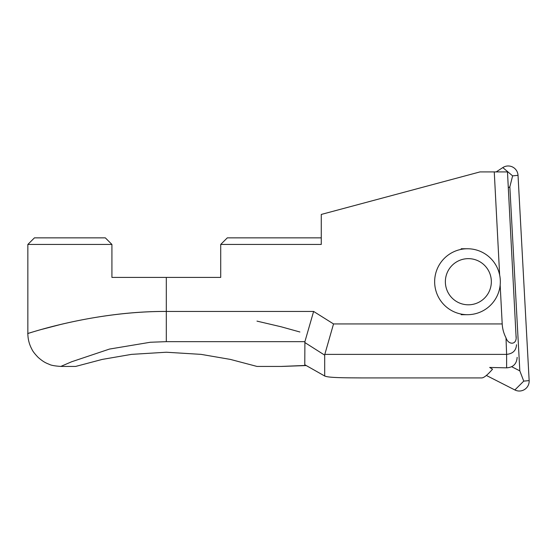 <?xml version="1.0" encoding="UTF-8"?>
<svg xmlns="http://www.w3.org/2000/svg" width="557" height="557" viewBox="0 0 557 557"><rect width="100%" height="100%" fill="white"/><g stroke="black" fill="none" stroke-linecap="round" stroke-linejoin="round"><path stroke-width="0.84" d="M491.009 277.818A23.081 22.99 -90 0 1 472.245 304.47A23.081 22.99 -90 0 1 445.697 285.63A23.081 22.99 -90 0 1 464.461 258.977A23.081 22.99 -90 0 1 491.009 277.818M499.859 276.147A32.967 32.842 -90 0 1 467.49 314.691A32.967 32.842 -90 0 1 435.121 287.301A32.967 32.842 -90 0 1 467.49 248.756A32.967 32.842 -90 0 1 499.859 276.147M496.19 171.911L502.804 167.58A9.894 9.852 -90 0 1 518.024 175.33L529.15 380.598A9.894 9.852 -90 0 1 514.856 389.956L486.365 375.453M511.681 366.722L519.82 370.865L509.843 186.804L508.304 187.813M509.843 186.804L512.621 175.866L502.804 167.58M519.82 370.865L523.747 381.134L529.15 380.598M281.689 366.429L256.979 366.429L230.417 359.418L201.105 354.37L166.313 352.233L131.522 354.37L102.216 359.418L75.655 366.429L60.824 366.429C54.788 365.998 50.945 365.301 49.288 364.341C46.558 363.213 43.766 362.342 38.113 357.35C34.833 353.932 32.793 351.3 31.993 349.455C29.256 344.463 27.878 339.129 27.85 333.462L32.954 331.916M281.724 366.409L306.002 365.42M304.783 364.731L325.01 376.184L304.783 364.731L304.902 341.657L313.619 311.44L166.313 311.44C88.967 311.217 21.953 335.808 28.08 333.392C30.907 332.745 94.704 311.071 166.313 311.44L166.313 277.414L220.711 277.414L220.711 244.446L321.264 244.446L321.264 214.445L479.988 171.911L507.483 171.911L515.998 335.307C517.676 345.215 508.457 345.465 506.007 337.855L506.612 354.384L324.808 354.384L324.696 355.157L304.783 342.499M304.902 341.657L166.313 341.657L150.362 342.249L109.478 349.072L71.588 361.785L60.824 366.422M256.979 321.117L281.118 326.778L299.903 331.993M324.696 355.157L324.696 375.808C326.541 377.897 347.317 377.813 361.361 377.924L481.701 377.924C483.866 377.904 487.479 374.993 492.534 369.194L489.694 367.446L506.612 367.843C513.192 367.404 516.701 363.902 517.154 357.336M506.007 337.855C503.737 333.441 502.47 328.797 502.198 323.937L500.165 285.052M499.643 274.984L494.261 171.911M42.248 329.264L59.585 324.752M27.85 333.462L27.85 244.446L111.922 244.446L111.922 277.414L166.313 277.414M506.612 367.843L506.612 354.384C512.844 353.73 516.137 350.513 516.492 344.734M507.469 171.911L516.158 338.315M111.922 244.446L105.329 237.853L34.443 237.853L27.85 244.446M220.711 244.446L227.305 237.853L321.264 237.853M324.808 354.384L333.532 323.937L313.619 311.44M512.621 175.866L518.024 175.33M523.747 381.134L514.856 389.956M502.198 323.937L333.532 323.937M166.313 341.657L166.313 311.44M467.49 314.691L461.168 314.691M467.49 248.756L461.168 248.756M281.724 366.429L306.246 365.559"/></g></svg>
